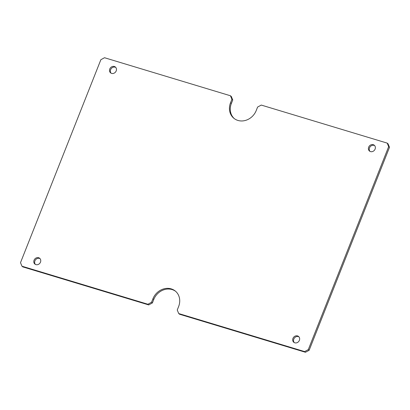 <?xml version="1.0" encoding="UTF-8"?>
<svg xmlns="http://www.w3.org/2000/svg" width="410" height="410" viewBox="0 0 410 410"><rect width="100%" height="100%" fill="white"/><g stroke="black" fill="none" stroke-linecap="round" stroke-linejoin="round"><path stroke-width="0.61" d="M40.487 262.144A3.762 3.3 129.1 0 1 34.906 264.091A3.762 3.3 129.1 0 1 34.066 260.201A3.762 3.3 129.1 0 1 39.647 258.254A3.762 3.3 129.1 0 1 40.487 262.144M35.357 264.394A3.762 3.3 129.1 0 1 34.906 260.888A3.762 3.3 129.1 0 1 40.036 258.633M116.199 70.915A3.762 3.3 129.1 0 1 110.618 72.867A3.762 3.3 129.1 0 1 109.777 68.977A3.762 3.3 129.1 0 1 115.364 67.025A3.762 3.3 129.1 0 1 116.199 70.915M111.069 73.17A3.762 3.3 129.1 0 1 110.618 69.659A3.762 3.3 129.1 0 1 115.748 67.409M375.094 149.112A3.762 3.3 129.1 0 1 369.507 151.064A3.762 3.3 129.1 0 1 368.667 147.175A3.762 3.3 129.1 0 1 374.253 145.222A3.762 3.3 129.1 0 1 375.094 149.112M369.963 151.367A3.762 3.3 129.1 0 1 369.512 147.856A3.762 3.3 129.1 0 1 374.643 145.606M299.382 340.341A3.762 3.3 129.1 0 1 293.796 342.288A3.762 3.3 129.1 0 1 292.955 338.399A3.762 3.3 129.1 0 1 298.541 336.451A3.762 3.3 129.1 0 1 299.382 340.341M294.252 342.591A3.762 3.3 129.1 0 1 293.801 339.085A3.762 3.3 129.1 0 1 298.931 336.83M230.435 95.761L231.911 99.297L230.543 102.746A15.052 13.197 -50.9 0 0 233.905 118.311A15.052 13.197 -50.9 0 0 256.24 110.51L257.608 107.056L261.267 105.073L387.183 143.105L388.659 146.642L308.299 349.602L304.635 351.59L178.724 313.558L177.248 310.021L178.616 306.567A15.052 13.197 -50.9 0 0 175.254 291.008A15.052 13.197 -50.9 0 0 152.92 298.808L151.551 302.257L147.887 304.246L21.976 266.213L20.5 262.677L100.86 59.711L104.519 57.728L230.435 95.761L231.276 96.442L232.752 99.978L231.383 103.433A15.052 13.197 -50.9 0 0 234.33 118.644M387.183 143.105L388.024 143.787L389.5 147.323L309.14 350.289L305.481 352.272L179.565 314.239L178.724 313.558M175.67 291.356A15.052 13.197 -50.9 0 0 153.76 299.49L152.392 302.944L148.733 304.927L22.817 266.895L21.976 266.213M389.5 147.323L388.659 146.642M309.14 350.289L308.299 349.602M305.481 352.272L304.635 351.59M152.392 302.944L151.551 302.257M148.733 304.927L147.887 304.246M232.752 99.978L231.911 99.297M231.383 103.433L230.543 102.746M153.76 299.49L152.92 298.808"/></g></svg>
